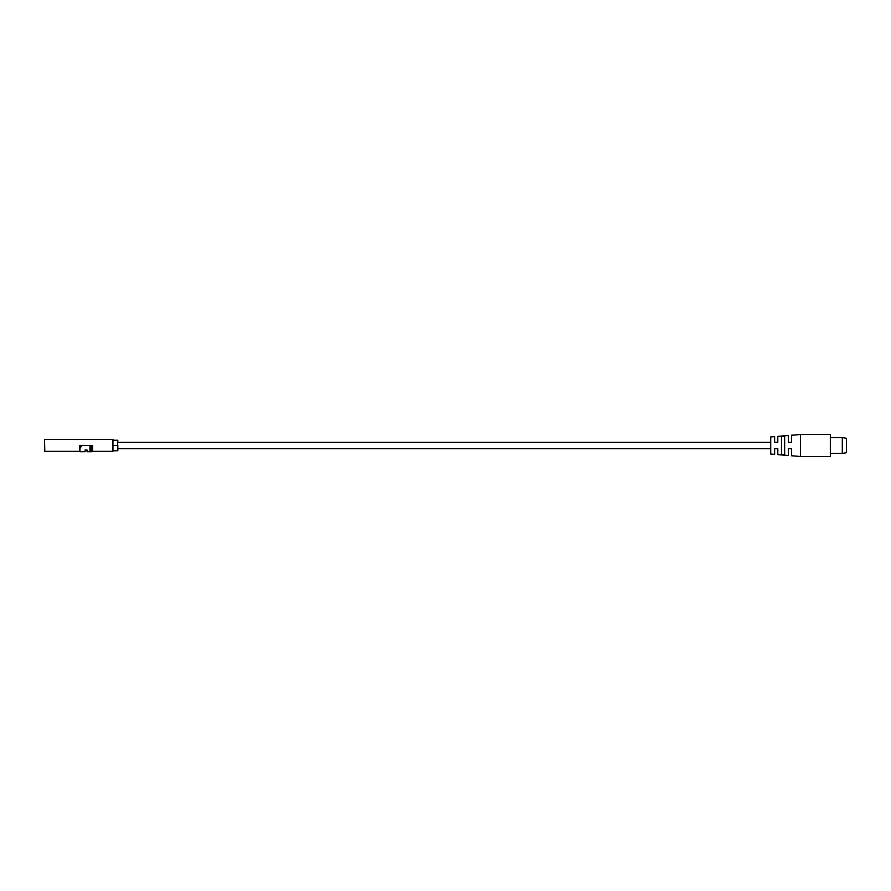 <?xml version="1.0" encoding="UTF-8"?>
<svg xmlns="http://www.w3.org/2000/svg" width="891" height="891" viewBox="0 0 891 891"><rect width="100%" height="100%" fill="white"/><g stroke="black" fill="none" stroke-linecap="round" stroke-linejoin="round"><path stroke-width="1.34" d="M92.386 449.576L90.993 450.478L92.386 449.71M91.149 450.222L91.149 445.5L92.386 445.5L92.631 451.603L112.7 451.603M112.945 451.358L112.945 439.397L112.7 451.358L92.631 451.358L92.631 445.5L79.522 445.5L79.522 451.358L44.795 451.358L44.55 439.397L44.795 451.603L79.522 451.603L79.767 445.5L80.468 445.5L79.767 445.879M79.967 449.844L79.522 451.603M79.767 446.257L81.159 445.5M117.824 440.243L117.579 445.5L117.824 440.243M770.726 448.674L117.824 448.674L117.824 450.512L117.824 445.5M112.945 440.243L117.579 440.243M44.795 439.397L112.7 439.397M842.296 453.441L846.45 452.706L846.45 438.294L842.296 437.559L842.296 453.441L830.334 453.441M800.53 434.507L791.486 435.254L791.486 442.326L788.312 442.326L788.312 435.51L777.81 436.367L777.81 442.326L774.635 442.326L774.635 436.635L770.726 436.946L770.726 454.054L774.635 454.365L774.635 448.674L777.81 448.674L777.81 454.633L788.312 455.49L788.312 448.674L791.486 448.674L791.486 455.746L800.53 456.493L800.53 434.507L830.334 434.507L830.334 456.493L800.53 456.493M781.474 454.377L781.474 436.623L784.648 436.345L784.648 454.655L781.474 454.377M89.98 445.5L89.98 450.478L90.993 450.478M82.172 445.5L79.967 448.084M92.185 449.844L92.185 451.726L87.051 451.726L87.051 450.022L85.102 450.022L85.102 451.726L79.967 451.726L79.967 447.995M112.945 445.5L117.579 445.5L117.824 450.512M92.441 445.5L92.441 451.358M79.7 451.358L79.7 445.5M112.945 450.757L117.579 450.757M842.296 437.559L830.334 437.559M117.824 442.326L770.726 442.326"/></g></svg>
